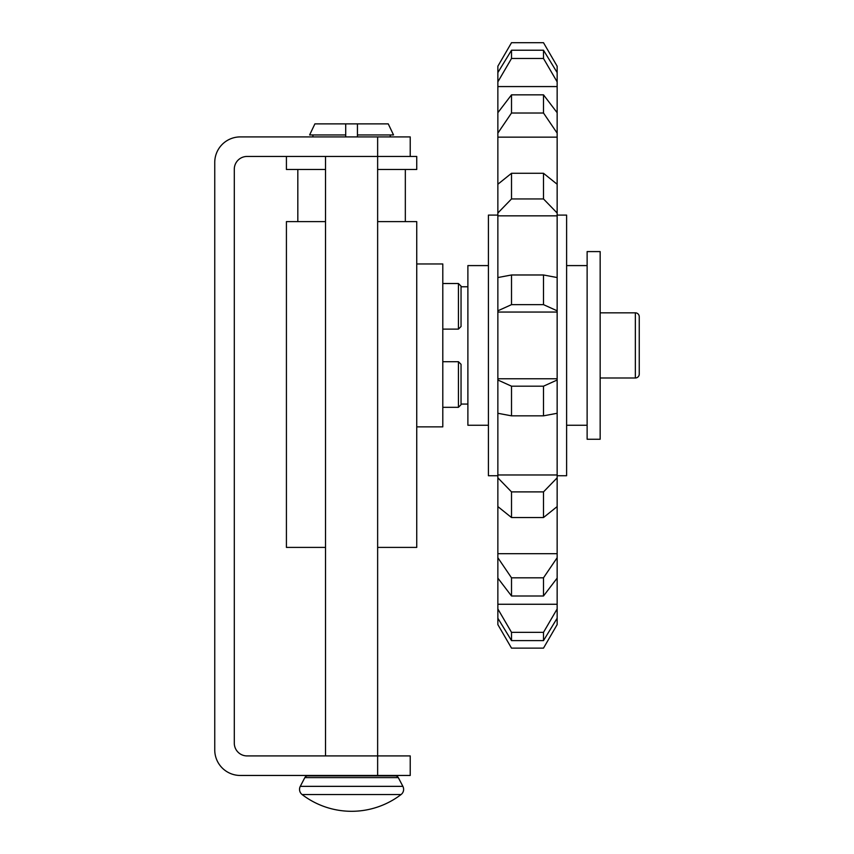 <?xml version="1.0" encoding="UTF-8"?>
<svg xmlns="http://www.w3.org/2000/svg" width="854" height="854" viewBox="0 0 854 854"><rect width="100%" height="100%" fill="white"/><g stroke="black" fill="none" stroke-linecap="round" stroke-linejoin="round"><path stroke-width="1.28" d="M299.53 789.363A6.512 6.512 0 0 1 300.277 786.353L304.835 777.62A3.256 3.256 0 0 1 307.728 775.88L395.434 775.88A3.256 3.256 0 0 1 398.316 777.62L402.885 786.353A6.512 6.512 0 0 1 401.07 794.54A81.45 81.45 0 0 1 302.092 794.54A6.512 6.512 0 0 1 299.53 789.363M300.277 786.353L402.885 786.353A6.512 6.512 0 0 1 401.07 794.54L302.092 794.54M357.442 123.873L357.442 134.953L393.523 134.953L388.25 123.873L314.902 123.873L309.628 134.953L345.71 134.953L345.71 123.873M395.434 775.88L307.728 775.88L395.434 775.88A3.256 3.256 0 0 1 398.316 777.62L304.835 777.62A3.256 3.256 0 0 1 307.728 775.88L395.434 775.88M332.035 775.464L371.127 775.464M377.639 169.487L416.741 169.487L416.741 156.453L410.219 156.453L410.219 136.907L410.219 156.453L377.639 156.453L377.639 755.918L410.219 755.918L410.219 775.464L410.219 755.918M325.513 755.918L325.513 156.453M410.219 775.464L377.639 775.464L377.639 755.918L247.062 755.918A12.767 12.767 0 0 1 234.295 743.14L234.295 169.22A12.767 12.767 0 0 1 247.062 156.453L377.639 156.453L377.639 136.907L410.219 136.907M377.639 136.907L240.284 136.907A25.545 25.545 0 0 0 214.749 162.452L214.749 749.919A25.545 25.545 0 0 0 240.284 775.464L377.639 775.464M325.513 169.487L286.421 169.487L286.421 156.453M390.235 134.953L390.235 136.907L390.235 134.953M357.442 134.953L357.442 136.907M312.927 134.953L312.927 136.907M345.71 136.907L345.71 134.953M600.159 312.831L635.344 312.831A3.907 3.907 0 0 1 639.251 316.749L639.251 374.084A3.907 3.907 0 0 1 635.344 377.991L600.159 377.991M587.125 251.588L600.159 251.588L600.159 439.244L587.125 439.244L587.125 251.588M497.861 475.731L488.413 475.731L488.413 215.101L497.861 215.101M488.413 425.239L467.885 425.239L467.885 265.594L488.413 265.594M566.608 265.594L587.125 265.594M587.125 425.239L566.608 425.239M557.15 215.101L566.608 215.101L566.608 475.731L557.15 475.731M442.799 407.315L458.438 407.315L461.043 404.711L458.438 407.315L458.438 361.701L461.043 364.306L461.043 404.711L461.043 404.059L467.885 404.059M377.639 221.613L377.639 547.403M461.043 296.541L461.043 326.516L458.438 329.121L442.799 329.121M467.885 286.773L461.043 286.773L461.043 286.122L461.043 316.097M377.97 221.613L416.741 221.613L416.741 547.403L377.97 547.403M325.513 547.403L325.513 221.613M325.193 547.403L286.421 547.403L286.421 221.613L325.193 221.613M416.741 426.861L442.799 426.861L442.799 263.961L416.741 263.961M461.043 374.735L461.043 394.281M557.15 72.601L543.496 50.226L511.514 50.226L497.861 72.601L497.861 66.217L511.514 42.7L543.496 42.7L557.15 66.217L557.15 624.605L543.496 648.133L511.514 648.133L497.861 624.605L497.861 618.221L511.514 640.607L543.496 640.607L557.15 618.221M543.496 274.977L511.514 274.977L511.514 304.643L543.496 304.643L543.496 274.977L557.15 277.55M543.496 304.643L557.15 310.813M557.15 380.009L543.496 386.189L511.514 386.189L497.861 380.009L497.861 310.813L511.514 304.643M511.514 386.189L511.514 415.845L543.496 415.845L557.15 413.283M543.496 415.845L543.496 386.189M557.15 477.813L543.496 491.893L511.514 491.893L497.861 477.813L497.861 413.283L511.514 415.845M497.861 413.283L497.861 380.009M511.514 491.893L511.514 517.545L543.496 517.545L557.15 506.582M543.496 517.545L543.496 491.893M557.15 557.726L543.496 577.816L511.514 577.816L497.861 557.726L497.861 506.582L511.514 517.545M497.861 506.582L497.861 477.813M511.514 577.816L511.514 595.996L543.496 595.996L557.15 578.115M543.496 595.996L543.496 577.816M557.15 608.966L543.496 632.344L511.514 632.344L497.861 608.966L497.861 578.115L511.514 595.996M497.861 578.115L497.861 557.726M543.496 640.607L543.496 632.344M511.514 632.344L511.514 640.607M497.861 618.221L497.861 608.966M511.514 50.226L511.514 58.478L543.496 58.478L557.15 81.867M543.496 58.478L543.496 50.226M557.15 112.707L543.496 94.837L511.514 94.837L497.861 112.707L497.861 81.867L511.514 58.478M497.861 81.867L497.861 72.601M511.514 94.837L511.514 113.016L543.496 113.016L557.15 133.107M543.496 113.016L543.496 94.837M557.15 184.25L543.496 173.287L511.514 173.287L497.861 184.25L497.861 133.107L511.514 113.016M497.861 133.107L497.861 112.707M511.514 173.287L511.514 198.939L543.496 198.939L557.15 213.02M543.496 198.939L543.496 173.287M511.514 274.977L497.861 277.55L497.861 213.02L511.514 198.939M497.861 310.813L497.861 277.55M497.861 213.02L497.861 184.25M639.251 326.602L639.251 336.006M635.344 312.831L635.344 377.991M442.799 283.517L458.438 283.517L461.043 286.122L458.438 283.517L458.438 329.121M497.861 378.77L557.15 378.77M497.861 312.052L557.15 312.052M497.861 474.973L557.15 474.973M497.861 553.68L557.15 553.68M497.861 604.258L557.15 604.258M497.861 619.876L498.864 619.876M556.146 619.876L557.15 619.876M497.861 70.946L498.864 70.946M556.146 70.946L557.15 70.946M497.861 86.574L557.15 86.574M497.861 137.152L557.15 137.152M497.861 215.848L557.15 215.848M297.822 169.487L297.822 221.613M405.33 169.487L405.33 221.613M458.438 361.701L442.799 361.701"/></g></svg>
